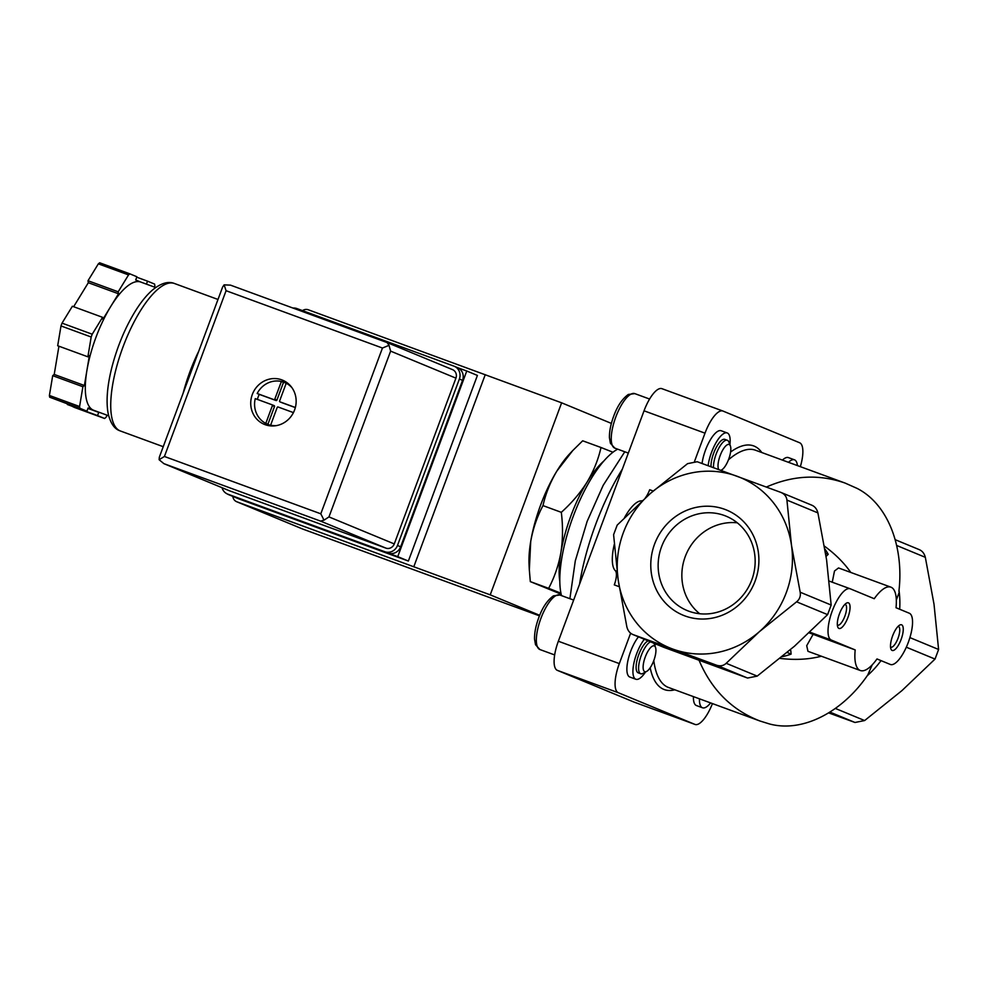 <?xml version="1.0" encoding="UTF-8"?>
<svg xmlns="http://www.w3.org/2000/svg" width="988" height="988" viewBox="0 0 988 988"><rect width="100%" height="100%" fill="white"/><g stroke="black" fill="none" stroke-linecap="round" stroke-linejoin="round"><path stroke-width="1.48" d="M828.648 712.891L855.003 722.475L864.636 720.548L901.883 690.661L935.031 659.07L938.6 649.474L934.018 604.248L925.336 557.331C924.336 553.502 922.323 550.946 919.272 549.649M561.159 594.183L530.309 581.611L529.333 569.854L530.717 541.436A75.125 25.305 110.1 0 0 529.049 564.58L529.321 569.854M542.98 505.609C545.672 493.642 550.316 482.107 556.899 471.029A75.125 25.305 110.1 0 0 530.717 541.436C533.038 528.58 537.126 516.638 542.98 505.609L561.308 512.327C563.024 526.122 562.888 539.51 560.9 552.502C558.578 565.358 554.49 577.288 548.636 588.329L560.949 593.195M572.744 450.553L569.644 453.85A75.125 25.305 110.1 0 0 556.899 471.029L572.756 450.565L582.673 440.796L601 447.502C598.308 459.482 593.665 471.004 587.082 482.095C580.166 493.049 571.57 503.127 561.308 512.327M612.98 452.245L601 447.502M530.309 581.611L548.636 588.329M811.84 505.214C814.89 506.511 816.903 509.067 817.903 512.896L826.586 559.813L831.167 605.039L827.598 614.635L794.451 646.226L757.203 676.113L747.57 678.04L663.911 647.362L632.616 634.42L672.692 649.03A92.205 86.808 -67.5 0 0 759.352 631.703L796.6 601.816C799.638 599.308 800.836 596.11 800.181 592.22L791.487 545.29L786.917 500.076C786.497 496.495 784.472 493.926 780.853 492.395L697.195 461.729L687.562 463.656L650.314 493.531A92.205 86.808 -67.5 0 0 618.179 579.944A92.205 86.808 -67.5 0 0 672.692 649.03L716.584 665.22C720.326 666.418 723.537 665.776 726.205 663.294L759.352 631.703A92.205 86.808 -67.5 0 0 791.487 545.29A92.205 86.808 -67.5 0 0 736.974 476.216A92.205 86.808 -67.5 0 0 650.314 493.531L617.179 525.122L613.597 534.73L618.179 579.944L626.861 626.874C627.862 630.69 629.887 633.246 632.925 634.543L663.911 647.362M782.064 656.711A68.296 64.294 -67.5 0 0 791.104 654.105L790.808 650.66L789.795 650.252M787.164 652.475L791.104 654.105M825.598 553.218L828.216 554.305L826.079 556.392M824.931 549.044A68.296 64.294 112.5 0 1 828.216 554.305M892.621 635.877A13.659 4.607 110.1 0 0 890.941 649.042A13.659 4.607 110.1 0 0 901.204 639.211A13.659 4.607 110.1 0 0 899.722 625.083A13.659 4.607 110.1 0 0 892.621 635.877M839.442 613.869A13.659 4.607 110.1 0 0 837.762 627.047A13.659 4.607 110.1 0 0 848.013 617.216A13.659 4.607 110.1 0 0 846.543 603.088A13.659 4.607 110.1 0 0 839.442 613.869M850.298 588.823L874.232 598.716A44.398 14.956 -69.9 0 1 890.892 587.156A44.398 14.956 -69.9 0 1 896.03 607.731L909.318 613.239A27.318 9.201 -69.9 0 1 908.367 642.175A27.318 9.201 -69.9 0 1 890.386 664.479A27.318 9.201 -69.9 0 1 890.274 664.442L876.986 658.947A44.398 14.956 -69.9 0 1 860.326 670.506A44.398 14.956 -69.9 0 1 855.188 649.931L831.254 640.026A27.318 9.201 -69.9 0 1 832.205 611.078A27.318 9.201 -69.9 0 1 850.186 588.774A27.318 9.201 -69.9 0 1 850.298 588.823M812.161 505.337L780.853 492.395M867.192 675.792A92.205 86.808 -67.5 0 0 868.637 674.483A92.205 86.808 -67.5 0 0 880.777 660.96M699.084 660.355C711.644 689.945 731.923 710.162 759.945 720.993L769.442 723.945C803.269 733.059 843.085 711.311 867.76 674.977L872.231 664.813M855.188 649.931L809.16 632.863M860.326 670.506L807.974 651.314L806.714 645.695L813.025 634.469M832.254 582.204L834.49 571.015L838.528 567.952L890.892 587.156M896.326 600.025L899.241 592.195A92.205 86.808 -67.5 0 0 899.006 590.293M899.685 609.25A92.205 86.808 -67.5 0 0 899.241 592.195L898.907 591.232C904.106 547.315 888.163 504.115 857.053 488.381L845.16 483.095C819.2 473.993 792.944 475.314 766.404 487.047M724.661 509.302A56.896 53.562 -67.5 0 0 651.364 573.312A56.896 53.562 -67.5 0 0 738.481 605.249A56.896 53.562 -67.5 0 0 724.661 509.302M780.001 658.391C794.982 660.206 808.764 659.49 821.349 656.217M850.804 572.46C844.048 562.814 835.255 554.046 824.437 546.142M619.192 586.687L614.289 584.884A13.659 4.607 -69.9 0 0 615.314 570.669A37.569 12.659 -69.9 0 1 614.277 544.376M624.478 517.7A37.569 12.659 -69.9 0 1 641.274 500.891L641.842 501.101M653.204 491.024L649.672 489.739A13.659 4.607 -69.9 0 1 645.288 497.989M642.385 500.607A13.659 4.607 -69.9 0 1 641.274 500.891M710.607 702.913A24.786 8.349 -69.9 0 1 702.493 707.779L696.454 705.556A24.786 8.349 -69.9 0 1 693.415 696.602M645.51 672.025A23.91 8.052 -69.9 0 1 635.852 679.25L629.825 677.039A23.91 8.052 -69.9 0 1 627.899 660.688A23.91 8.052 -69.9 0 1 638.458 636.84M712.447 703.58A27.318 9.201 -69.9 0 1 695.009 724.439A27.318 9.201 -69.9 0 1 694.897 724.389L618.303 692.712A27.318 9.201 -69.9 0 1 619.315 663.59L630.628 633.197M782.447 460.099A24.786 8.349 -69.9 0 1 788.424 457.605L794.463 459.815A24.786 8.349 -69.9 0 1 797.415 465.595M694.564 461.285L705.012 433.164A27.318 9.201 -69.9 0 1 722.932 411.033A27.318 9.201 -69.9 0 1 723.043 411.082L799.638 442.76A27.318 9.201 -69.9 0 1 800.354 466.669M702.073 463.496A23.91 8.052 -69.9 0 1 710.125 440.228A23.91 8.052 -69.9 0 1 721.178 430.743L727.217 432.954A23.91 8.052 -69.9 0 1 729.91 444.711M634.16 702.122A27.318 9.201 -69.9 0 1 634.037 702.085A27.318 9.201 -69.9 0 1 633.913 702.036L557.331 670.358A27.318 9.201 -69.9 0 1 558.344 641.237L644.04 410.81A27.318 9.201 -69.9 0 1 661.948 388.679A27.318 9.201 -69.9 0 1 662.071 388.729L722.808 410.996M617.673 449.17A85.376 28.751 110.1 0 0 573.102 516.675A85.376 28.751 110.1 0 0 561.505 595.616M603.89 460.988A75.125 25.305 110.1 0 0 587.082 482.095A75.125 25.305 110.1 0 0 570.854 515.995A75.125 25.305 110.1 0 0 560.9 552.502A75.125 25.305 110.1 0 0 559.788 581.265M635.852 679.25A23.91 8.052 -69.9 0 1 635.753 679.213A23.91 8.052 -69.9 0 1 633.938 662.911A23.91 8.052 -69.9 0 1 644.324 639.273M655.217 643.768A23.91 8.052 -69.9 0 1 655.007 646.115M650.536 641.842A17.08 5.755 110.1 0 0 641.237 655.513A17.08 5.755 110.1 0 0 640.681 673.742L638.211 672.84A17.08 5.755 -69.9 0 1 638.767 654.612A17.08 5.755 -69.9 0 1 648.202 640.866M645.25 657.032A13.721 4.619 110.1 0 0 646.658 671.408A13.721 4.619 110.1 0 0 653.858 660.392A13.721 4.619 110.1 0 0 655.489 647.338A13.721 4.619 110.1 0 0 645.25 657.032M640.681 673.742A17.08 5.755 110.1 0 0 643.003 673.396L646.658 671.408M655.489 647.338L653.982 643.46A17.08 5.755 110.1 0 0 653.883 643.225M708.112 465.681A23.91 8.052 -69.9 0 1 716.164 442.439A23.91 8.052 -69.9 0 1 727.217 432.954M711.027 466.744A17.08 5.755 -69.9 0 1 713.669 453.208A17.08 5.755 -69.9 0 1 724.871 439.376L727.341 440.278A17.08 5.755 110.1 0 0 716.139 454.11A17.08 5.755 110.1 0 0 713.497 467.645M720.808 470.3A13.721 4.619 110.1 0 0 721.561 469.992A13.721 4.619 110.1 0 0 728.761 458.988A13.721 4.619 110.1 0 0 730.391 445.934A13.721 4.619 110.1 0 0 720.141 455.629A13.721 4.619 110.1 0 0 718.832 469.584M730.391 445.934L728.885 442.044A17.08 5.755 110.1 0 0 727.341 440.278M788.486 462.322A24.786 8.349 -69.9 0 1 794.463 459.815M702.493 707.779A24.786 8.349 -69.9 0 1 699.455 698.825M737.307 522.813A51.055 48.066 -67.5 0 0 685.944 554.811A51.055 48.066 -67.5 0 0 699.702 613.746M724.451 515.526A51.055 48.066 -67.5 0 0 661.874 545.907A51.055 48.066 -67.5 0 0 687.142 610.547A51.055 48.066 -67.5 0 0 751.065 581.747A51.055 48.066 -67.5 0 0 726.168 516.205A51.055 48.066 -67.5 0 0 724.451 515.526M837.355 625.071A11.066 3.73 110.1 0 0 837.589 625.182A11.066 3.73 110.1 0 0 844.901 616.08A11.066 3.73 110.1 0 0 845.222 604.397A11.066 3.73 110.1 0 0 844.95 604.335M890.534 647.066A11.066 3.73 110.1 0 0 890.781 647.189A11.066 3.73 110.1 0 0 898.092 638.075A11.066 3.73 110.1 0 0 898.401 626.392A11.066 3.73 110.1 0 0 898.141 626.33M457.74 367.709L466.768 371.019L397.744 556.639L228.685 494.667A6.83 6.434 112.5 0 1 227.351 493.975M539.695 615.314L490.221 594.85L236.935 501.818A6.83 6.434 112.5 0 1 232.847 496.396M611.387 423.407L561.629 402.82L308.342 309.8A6.83 6.434 112.5 0 0 302.513 310.627M490.221 594.85L561.629 402.82M413.824 566.68L485.244 374.662M466.768 371.019L477.402 375.428L408.377 561.048L239.331 499.064A6.83 6.434 112.5 0 1 238.874 498.878M236.7 501.731L302.822 529.086L236.935 501.818M397.744 556.639L408.377 561.048M183.175 393.076A78.546 26.454 -69.9 0 1 198.773 351.135M295.338 407.599L282.099 402.746A0.679 0.642 -67.5 0 0 282.074 402.734L279.962 401.857A0.679 0.642 112.5 0 1 279.604 401.005L286.211 383.233A22.539 21.217 112.5 0 1 291.966 387.728M279.962 401.857L295.363 407.501M274.775 399.226A0.679 0.642 112.5 0 1 273.923 399.646L257.176 393.508A22.539 21.217 112.5 0 1 281.382 381.467L283.507 382.344L276.899 400.103L274.775 399.226L281.382 381.467M272.021 404.771A0.679 0.642 112.5 0 1 272.392 405.623L265.784 423.395A22.539 21.217 112.5 0 1 255.262 398.621L272.021 404.771M108.655 415.775L93.712 410.292A68.296 23.008 -69.9 0 1 93.428 410.181A68.296 23.008 -69.9 0 1 86.895 370.549L89.389 355.594L87.883 356.816L57.687 345.751L60.997 325.941A81.955 27.602 -69.9 0 1 62.034 323.138L72.383 306.255L102.567 317.321L102.888 319.297L118.523 293.782L118.19 291.806L128.539 274.911A81.955 27.602 -69.9 0 1 129.86 273.849L99.677 262.783A81.955 27.602 -69.9 0 0 98.343 263.845L88.006 280.74L88.327 282.716L73.631 306.712M107.247 415.256L105.914 417.418A81.955 27.602 -69.9 0 1 104.592 418.492L74.409 407.426L67.53 404.067M104.592 418.492L97.553 415.578L98.738 412.379L88.105 407.982L86.919 411.181L49.684 397.201A81.955 27.602 -69.9 0 1 49.4 395.459L52.697 375.662L54.217 374.44L58.934 346.195M128.539 274.911L98.343 263.845M87.883 356.816L91.18 337.007L60.997 325.941M91.18 337.007A81.955 27.602 -69.9 0 1 92.217 334.216L62.034 323.138M86.919 411.181L79.867 408.266A81.955 27.602 -69.9 0 1 79.583 406.525L49.4 395.459M79.867 408.266L49.684 397.201M146.434 284.136L147.533 281.16L154.585 284.075A81.955 27.602 -69.9 0 1 154.869 285.804L154.647 287.15M79.583 406.525L82.893 386.728L84.4 385.505L86.895 370.549A68.296 23.008 -69.9 0 1 110.705 306.539A68.296 23.008 -69.9 0 1 140.741 282.049L155.684 287.52M129.86 273.849L136.9 276.764L135.714 279.962L140.889 282.099M92.217 334.216L102.567 317.321M265.105 424.667A23.91 22.502 112.5 0 1 264.302 424.346A23.91 22.502 112.5 0 1 252.644 393.656A23.91 22.502 112.5 0 1 282.58 380.17A23.91 22.502 112.5 0 1 294.412 410.44A23.91 22.502 112.5 0 1 265.105 424.667M229.031 490.591A6.83 6.434 -67.5 0 0 229.488 490.777L385.863 548.105A6.83 6.434 -67.5 0 0 394.274 543.919L455.925 378.145A6.83 6.434 -67.5 0 0 452.269 369.524M229.488 490.777L163.872 463.644L159.105 459.704L159.352 457.135L222.609 287.051L224.115 284.865L230.476 285.137L387.111 342.564L389.025 345.331L390.618 351.123L328.967 516.909L324.015 520.157L320.544 521.096L385.863 548.105M224.115 284.865L226.079 290.707L164.428 456.481L320.804 513.809L324.015 520.157M164.428 456.481L159.105 459.704M389.025 345.331L382.455 348.035L320.804 513.809M147.533 281.16L136.739 277.196M97.553 415.578L67.369 404.512M98.738 412.379L87.944 408.415M82.893 386.728L52.697 375.662M84.4 385.505L54.217 374.44M118.19 291.806L88.006 280.74M118.523 293.782L88.327 282.716M222.065 487.714A10.251 9.645 -67.5 0 0 227.882 494.185L384.851 551.736A10.251 9.645 -67.5 0 0 397.485 545.462L459.371 379.046A10.251 9.645 -67.5 0 0 453.887 366.116L296.906 308.565A10.251 9.645 -67.5 0 0 292.942 308.046M227.536 494.049L230.723 495.371A10.251 9.645 -67.5 0 0 231.069 495.507L388.049 553.058A10.251 9.645 -67.5 0 0 400.671 546.784L462.557 380.355A10.251 9.645 -67.5 0 0 457.419 367.573L454.233 366.252M268.057 425.507A23.91 22.502 112.5 0 1 264.685 422.778M281.58 381.541A23.91 22.502 112.5 0 1 286.051 381.998M276.282 425.63A22.539 21.217 112.5 0 1 270.613 425.161L272.54 425.964M293.436 412.614L278.06 406.982A0.679 0.642 112.5 0 0 277.22 407.402L270.613 425.161M265.784 423.395L267.909 424.272A22.539 21.217 -67.5 0 0 269.514 425.025A22.539 21.217 -67.5 0 0 270.267 425.322A22.539 21.217 -67.5 0 0 272.379 425.964M257.176 393.508L259.301 394.385A22.539 21.217 -67.5 0 0 257.411 399.411M286.211 383.233L288.335 384.11A22.539 21.217 -67.5 0 0 286.742 383.369A22.539 21.217 -67.5 0 0 283.507 382.344M259.301 394.385L276.06 400.523A0.679 0.642 -67.5 0 0 276.899 400.103M267.909 424.272L274.516 406.513A0.679 0.642 -67.5 0 0 274.158 405.648L272.071 404.784L274.17 405.66M829.92 712.101L855.003 722.475M747.57 678.04L716.584 665.22M757.203 676.113L726.205 663.294M827.598 614.635L796.6 601.816M831.167 605.039L800.181 592.22M817.903 512.896L786.917 500.076M909.899 637.606L938.6 649.474M906.317 647.202L935.031 659.07M831.254 640.026L809.876 632.184M850.063 588.737L829.204 581.092L850.186 588.774M896.647 545.462L925.336 557.331M835.366 708.445L864.636 720.548M615.314 570.669L617.006 571.299M845.16 483.095L755.487 450.219A126.353 42.558 110.1 0 0 728.44 459.828M653.784 660.601A126.353 42.558 110.1 0 0 668.493 687.475L759.945 720.993M650.166 667.789A129.761 43.707 110.1 0 0 674.829 689.797M761.81 452.541A129.761 43.707 110.1 0 0 730.589 452.022M644.04 410.81L705.012 433.164M558.344 641.237L619.315 663.59M557.331 670.358L618.303 692.712M633.913 702.036L694.897 724.389M622.366 469.078A119.523 40.261 110.1 0 0 595.665 524.443A119.523 40.261 110.1 0 0 579.548 584.192M615.759 417.134A29.023 9.781 110.1 0 0 614.808 448.12L610.423 443.303L609.435 437.696C609.3 431.472 610.695 424.371 613.622 416.38C617.29 406.192 622.193 398.893 628.319 394.459L634.79 393.619A29.023 9.781 110.1 0 0 615.759 417.134M540.856 618.537A29.023 9.781 110.1 0 0 539.905 649.536L535.521 644.719L534.533 639.1C534.397 632.888 535.792 625.774 538.719 617.784C542.387 607.608 547.29 600.296 553.416 595.863L559.887 595.023A29.023 9.781 110.1 0 0 540.856 618.537M302.884 529.099L539.473 615.845L302.822 529.086M228.685 494.667L239.331 499.064M120.042 430.842A78.546 26.454 -69.9 0 1 122.759 347.628A78.546 26.454 -69.9 0 1 174.444 283.494C168.479 281.061 161.377 283.05 153.14 289.472C147.089 294.548 141.161 301.735 135.381 311.022C125.291 327.485 117.535 345.961 112.101 366.462C107.334 384.974 105.975 400.412 108.013 412.786C110.224 422.827 114.163 428.817 119.807 430.756L120.375 430.978A78.546 26.454 -69.9 0 1 120.042 430.842M226.079 290.707L382.455 348.035M328.967 516.909L394.274 543.919M390.618 351.123L455.925 378.145M164.181 463.767L320.544 521.096M400.671 546.784L397.485 545.462M462.557 380.355L459.371 379.046M231.069 495.507L227.882 494.185M388.049 553.058L384.851 551.736M276.06 400.523L273.923 399.646M274.516 406.513L272.392 405.623M895.19 539.683L919.593 549.773M634.037 702.085L695.009 724.439M661.948 388.679L722.932 411.033M569.891 598.691L575.3 560.838L587.119 521.442L603.199 485.293L624.787 451.775M614.808 448.12L628.319 453.072M634.79 393.619L649.598 399.041M539.905 649.536L554.651 654.933M559.887 595.023L573.645 600.074M721.561 469.992L720.919 470.35M228.463 494.58L239.096 498.977M217.99 299.463L174.444 283.494M163.242 446.687L120.375 430.978M387.111 342.564L452.504 369.623M163.872 463.644L229.265 490.69M230.476 285.137L387.012 342.527M269.514 425.025L271.762 425.952M286.742 383.369L288.99 384.295M282.074 402.734L279.937 401.857"/></g></svg>
